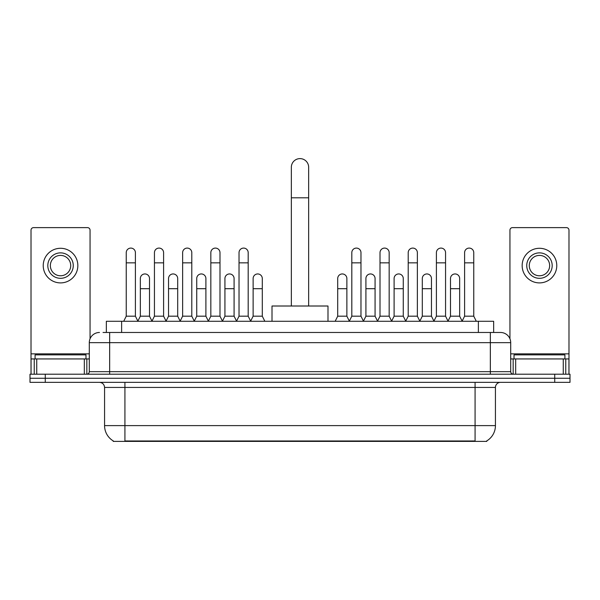 <?xml version="1.0" encoding="UTF-8"?>
<svg xmlns="http://www.w3.org/2000/svg" width="600" height="600" viewBox="0 0 600 600"><rect width="100%" height="100%" fill="white"/><g stroke="black" fill="none" stroke-linecap="round" stroke-linejoin="round"><path stroke-width="0.9" d="M103.035 332.475L109.65 332.475L103.035 332.475L106.35 332.475L106.35 321.278L493.65 321.278L493.65 332.475M486.787 440.888L486.787 441.39L113.212 441.39L113.212 440.888M113.363 440.978A17.812 17.812 0 0 1 104.565 425.61L124.92 425.61L124.92 440.978L475.08 440.978L475.08 425.61L495.435 425.61L495.435 387.435A5.093 5.093 0 0 1 500.528 382.35M104.565 425.61L104.565 387.435C104.257 384.345 102.562 382.65 99.472 382.35M486.638 440.978A17.812 17.812 0 0 0 495.435 425.61M45.27 374.205L570 374.205L570 378.278L30 378.278L30 382.35L45.27 382.35L45.27 378.278L30 378.278L30 374.205L45.27 374.205L45.27 378.278L570 378.278L570 382.35L45.27 382.35M99.472 332.475A10.178 10.178 0 0 0 89.295 342.653L89.295 371.663A2.542 2.542 0 0 1 86.745 374.205M500.528 332.475L490.35 332.475L500.528 332.475A10.178 10.178 0 0 1 510.705 342.653L510.705 371.663C510.855 373.207 511.702 374.055 513.255 374.205M510.705 342.653L109.65 342.653L109.65 332.475L490.35 332.475L490.35 371.663L510.705 371.663M85.988 358.935L85.988 354.862L35.093 354.862L35.093 358.935M84.33 374.205L84.33 358.935L36.742 358.935L36.742 374.205M90.06 338.782L90.06 230.175A2.542 2.542 0 0 0 87.51 227.625L33.562 227.625A2.542 2.542 0 0 0 31.02 230.175L31.02 358.935L36.742 358.935M84.33 358.935L89.295 358.935M31.02 374.205L31.02 358.935M60.54 252.87A12.727 12.727 0 0 0 47.812 265.597A12.727 12.727 0 0 0 60.54 278.317A12.727 12.727 0 0 0 73.26 265.597A12.727 12.727 0 0 0 60.54 252.87M60.54 255.413A10.178 10.178 0 0 0 50.355 265.597A10.178 10.178 0 0 0 60.54 275.775A10.178 10.178 0 0 0 70.718 265.597A10.178 10.178 0 0 0 60.54 255.413M60.54 282.9A17.303 17.303 0 0 0 77.843 265.597A17.303 17.303 0 0 0 60.54 248.288A17.303 17.303 0 0 0 43.23 265.597A17.303 17.303 0 0 0 60.54 282.9M564.908 358.935L564.908 354.862L514.013 354.862L514.013 358.935M291.345 306.007L291.345 167.265A8.655 8.655 0 0 1 300 158.61A8.655 8.655 0 0 1 308.655 167.265A8.655 8.655 0 0 0 300 158.61M308.655 306.007L308.655 167.265M327.99 321.278L327.99 306.007L272.01 306.007L272.01 321.278M123.698 321.278L126.24 316.185L135.405 316.185L137.947 321.278M135.405 316.185L135.405 252.667A4.583 4.583 0 0 0 130.822 248.085A4.583 4.583 0 0 1 131.115 248.093M126.24 316.185L126.24 262.845L135.405 262.845M126.24 262.845L126.24 252.667A4.583 4.583 0 0 1 130.822 248.085M151.898 321.278L154.44 316.185L163.597 316.185L166.148 321.278M163.597 316.185L163.597 252.667A4.583 4.583 0 0 0 159.023 248.085A4.583 4.583 0 0 1 159.308 248.093M154.44 316.185L154.44 262.845L163.597 262.845M154.44 262.845L154.44 252.667A4.583 4.583 0 0 1 159.023 248.085M180.09 321.278L182.632 316.185L191.797 316.185L194.34 321.278M191.797 316.185L191.797 252.667A4.583 4.583 0 0 0 187.215 248.085A4.583 4.583 0 0 1 187.5 248.093M182.632 316.185L182.632 262.845L191.797 262.845M182.632 262.845L182.632 252.667A4.583 4.583 0 0 1 187.215 248.085M208.29 321.278L210.833 316.185L219.99 316.185L222.54 321.278M219.99 316.185L219.99 252.667A4.583 4.583 0 0 0 215.415 248.085A4.583 4.583 0 0 1 215.7 248.093M210.833 316.185L210.833 262.845L219.99 262.845M210.833 262.845L210.833 252.667A4.583 4.583 0 0 1 215.415 248.085M236.483 321.278L239.025 316.185L248.19 316.185L250.733 321.278M248.19 316.185L248.19 252.667A4.583 4.583 0 0 0 243.608 248.085A4.583 4.583 0 0 1 243.892 248.093M239.025 316.185L239.025 262.845L248.19 262.845M239.025 262.845L239.025 252.667A4.583 4.583 0 0 1 243.608 248.085M349.267 321.278L351.81 316.185L360.975 316.185L363.517 321.278M360.975 316.185L360.975 252.667A4.583 4.583 0 0 0 356.392 248.085A4.583 4.583 0 0 1 356.678 248.093M351.81 316.185L351.81 262.845L360.975 262.845M351.81 262.845L351.81 252.667A4.583 4.583 0 0 1 356.392 248.085M377.46 321.278L380.01 316.185L389.168 316.185L391.71 321.278M389.168 316.185L389.168 252.667A4.583 4.583 0 0 0 384.585 248.085A4.583 4.583 0 0 1 384.877 248.093M380.01 316.185L380.01 262.845L389.168 262.845M380.01 262.845L380.01 252.667A4.583 4.583 0 0 1 384.585 248.085M405.66 321.278L408.202 316.185L417.368 316.185L419.91 321.278M417.368 316.185L417.368 252.667A4.583 4.583 0 0 0 412.785 248.085A4.583 4.583 0 0 1 413.07 248.093M408.202 316.185L408.202 262.845L417.368 262.845M408.202 262.845L408.202 252.667A4.583 4.583 0 0 1 412.785 248.085M433.853 321.278L436.403 316.185L445.56 316.185L448.103 321.278M445.56 316.185L445.56 252.667A4.583 4.583 0 0 0 440.978 248.085A4.583 4.583 0 0 1 441.27 248.093M436.403 316.185L436.403 262.845L445.56 262.845M436.403 262.845L436.403 252.667A4.583 4.583 0 0 1 440.978 248.085M462.053 321.278L464.595 316.185L473.76 316.185L476.303 321.278M473.76 316.185L473.76 252.667A4.583 4.583 0 0 0 469.178 248.085A4.583 4.583 0 0 1 469.463 248.093M464.595 316.185L464.595 262.845L473.76 262.845M464.595 262.845L464.595 252.667A4.583 4.583 0 0 1 469.178 248.085M137.873 321.12L140.34 316.185L149.505 316.185L151.972 321.12M149.505 316.185L149.505 278.52A4.583 4.583 0 0 0 145.208 273.952A4.583 4.583 0 0 1 149.505 278.52M140.34 316.185L140.34 288.697L149.505 288.697M140.34 288.697L140.34 278.52A4.583 4.583 0 0 1 145.208 273.952M166.072 321.12L168.54 316.185L177.697 316.185L180.165 321.12M177.697 316.185L177.697 278.52A4.583 4.583 0 0 0 173.407 273.952A4.583 4.583 0 0 1 177.697 278.52M168.54 316.185L168.54 288.697L177.697 288.697M168.54 288.697L168.54 278.52A4.583 4.583 0 0 1 173.407 273.952M194.265 321.12L196.733 316.185L205.897 316.185L208.365 321.12M205.897 316.185L205.897 278.52A4.583 4.583 0 0 0 201.6 273.952A4.583 4.583 0 0 1 205.897 278.52M196.733 316.185L196.733 288.697L205.897 288.697M196.733 288.697L196.733 278.52A4.583 4.583 0 0 1 201.6 273.952M222.458 321.12L224.933 316.185L234.09 316.185L236.558 321.12M234.09 316.185L234.09 278.52A4.583 4.583 0 0 0 229.8 273.952A4.583 4.583 0 0 1 234.09 278.52M224.933 316.185L224.933 288.697L234.09 288.697M224.933 288.697L224.933 278.52A4.583 4.583 0 0 1 229.8 273.952M250.657 321.12L253.125 316.185L262.29 316.185L264.832 321.278M262.29 316.185L262.29 278.52A4.583 4.583 0 0 0 257.993 273.952A4.583 4.583 0 0 1 262.29 278.52M253.125 316.185L253.125 288.697L262.29 288.697M253.125 288.697L253.125 278.52A4.583 4.583 0 0 1 257.993 273.952M335.168 321.278L337.71 316.185L346.875 316.185L349.343 321.12M346.875 316.185L346.875 278.52A4.583 4.583 0 0 0 342.585 273.952A4.583 4.583 0 0 1 346.875 278.52M337.71 316.185L337.71 288.697L346.875 288.697M337.71 288.697L337.71 278.52A4.583 4.583 0 0 1 342.585 273.952M363.442 321.12L365.91 316.185L375.067 316.185L377.543 321.12M375.067 316.185L375.067 278.52A4.583 4.583 0 0 0 370.778 273.952A4.583 4.583 0 0 1 375.067 278.52M365.91 316.185L365.91 288.697L375.067 288.697M365.91 288.697L365.91 278.52A4.583 4.583 0 0 1 370.778 273.952M391.635 321.12L394.103 316.185L403.268 316.185L405.735 321.12M403.268 316.185L403.268 278.52A4.583 4.583 0 0 0 398.978 273.952A4.583 4.583 0 0 1 403.268 278.52M394.103 316.185L394.103 288.697L403.268 288.697M394.103 288.697L394.103 278.52A4.583 4.583 0 0 1 398.978 273.952M419.835 321.12L422.303 316.185L431.46 316.185L433.928 321.12M431.46 316.185L431.46 278.52A4.583 4.583 0 0 0 427.17 273.952A4.583 4.583 0 0 1 431.46 278.52M422.303 316.185L422.303 288.697L431.46 288.697M422.303 288.697L422.303 278.52A4.583 4.583 0 0 1 427.17 273.952M448.028 321.12L450.495 316.185L459.66 316.185L462.127 321.12M459.66 316.185L459.66 278.52A4.583 4.583 0 0 0 455.362 273.952A4.583 4.583 0 0 1 459.66 278.52M450.495 316.185L450.495 288.697L459.66 288.697M450.495 288.697L450.495 278.52A4.583 4.583 0 0 1 455.362 273.952M563.257 374.205L563.257 358.935L515.67 358.935L515.67 374.205M568.98 374.205L568.98 358.935L568.98 374.205M563.257 358.935L568.98 358.935L568.98 230.175A2.542 2.542 0 0 0 566.438 227.625L512.49 227.625A2.542 2.542 0 0 0 509.94 230.175L509.94 338.782M510.705 358.935L515.67 358.935M539.46 252.87A12.727 12.727 0 0 0 526.74 265.597A12.727 12.727 0 0 0 539.46 278.317A12.727 12.727 0 0 0 552.188 265.597A12.727 12.727 0 0 0 539.46 252.87M539.46 255.413A10.178 10.178 0 0 0 529.283 265.597A10.178 10.178 0 0 0 539.46 275.775A10.178 10.178 0 0 0 549.645 265.597A10.178 10.178 0 0 0 539.46 255.413M539.46 282.9A17.303 17.303 0 0 0 556.77 265.597A17.303 17.303 0 0 0 539.46 248.288A17.303 17.303 0 0 0 522.158 265.597A17.303 17.303 0 0 0 539.46 282.9M473.048 441.39L473.048 440.888M126.953 441.39L126.953 440.888M121.62 332.475L121.62 321.278M478.38 332.475L478.38 321.278M475.08 382.35L475.08 387.435L104.565 387.435M495.435 387.435L475.08 387.435L475.08 425.61L124.92 425.61L124.92 382.35M554.73 382.35L554.73 374.205M109.65 374.205L109.65 342.653L89.295 342.653M89.295 371.663L490.35 371.663L490.35 374.205M89.295 353.85L31.02 353.85M86.835 358.935L86.835 374.205M31.057 358.935L31.057 374.205M34.237 374.205L34.237 358.935M291.345 197.805L308.655 197.805M568.98 353.85L510.705 353.85M568.942 374.205L568.942 358.935M565.763 358.935L565.763 374.205M513.165 374.205L513.165 358.935"/></g></svg>
